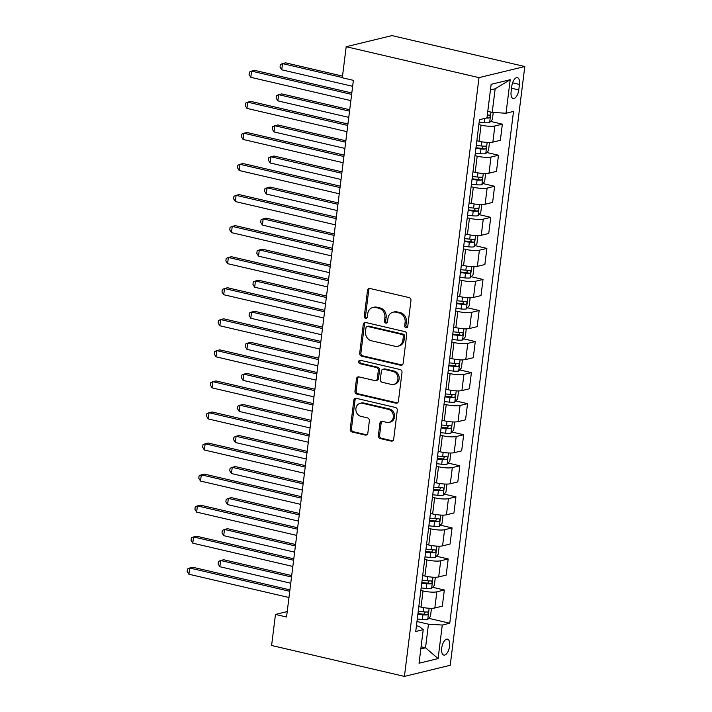 <?xml version="1.0" encoding="UTF-8"?>
<svg xmlns="http://www.w3.org/2000/svg" width="712" height="712" viewBox="0 0 712 712"><rect width="100%" height="100%" fill="white"/><g stroke="black" fill="none" stroke-linecap="round" stroke-linejoin="round"><path stroke-width="1.07" d="M406 327.796A1.753 1.522 -103.6 0 0 407.736 326.443L410.957 300.535A2.51 2.172 -103.6 0 0 409.089 297.589L369.982 288.485A2.51 2.172 -103.6 0 0 367.499 290.416L364.277 316.333A1.753 1.522 -103.6 0 0 367.321 317.036L367.739 313.689A8.028 6.96 -103.6 0 1 372.794 307.504A8.028 6.96 -103.6 0 1 375.66 307.504L378.918 308.26A8.028 6.96 -103.6 0 1 384.898 317.677L384.48 321.032A1.753 1.522 -103.6 0 0 387.524 321.744L387.942 318.389A8.028 6.96 -103.6 0 1 393.006 312.212A8.028 6.96 -103.6 0 1 395.872 312.203L399.129 312.96A8.028 6.96 -103.6 0 1 405.11 322.385L404.692 325.74A1.753 1.522 -103.6 0 0 406 327.796M449.61 646.158A8.179 3.738 103.1 0 0 447.501 639.154A8.179 3.738 103.1 0 0 441.689 648.08A8.179 3.738 103.1 0 0 443.79 655.084A8.179 3.738 103.1 0 0 449.61 646.158M378.375 435.611A2.51 2.172 -103.6 0 0 380.244 438.556L391.217 441.111A2.51 2.172 -103.6 0 0 393.692 439.179L397.278 410.397A2.51 2.172 -103.6 0 0 395.409 407.451L356.294 398.346A2.51 2.172 -103.6 0 0 353.82 400.286L350.233 429.06A2.51 2.172 -103.6 0 0 352.102 432.006L365.354 435.085A2.51 2.172 -103.6 0 0 367.837 433.154L369.368 420.845A2.51 2.172 -103.6 0 0 367.499 417.899L360.931 416.369A6.711 5.812 -103.6 0 1 355.884 409.854A6.711 5.812 -103.6 0 1 360.156 403.321A6.711 5.812 -103.6 0 1 362.55 403.321L388.298 409.311A6.711 5.812 -103.6 0 1 393.344 415.826A6.711 5.812 -103.6 0 1 389.072 422.358A6.711 5.812 -103.6 0 1 386.678 422.358L382.388 421.362A2.51 2.172 -103.6 0 0 379.905 423.293L378.375 435.611L379.612 435.308A2.51 2.172 -103.6 0 0 381.481 438.254L392.454 440.808A2.51 2.172 -103.6 0 0 392.704 440.853M479.007 77.635L346.183 46.716L342.312 77.768L353.383 80.349L286.544 617.001L275.473 614.429L271.601 645.481L404.425 676.4L479.007 77.635L524.806 66.519L450.224 665.284L404.425 676.4M400.66 365.265A2.51 2.172 -103.6 0 0 403.143 363.334L406.721 334.551A2.51 2.172 -103.6 0 0 404.852 331.614L365.745 322.509A2.51 2.172 -103.6 0 0 363.262 324.441L359.685 353.214A2.51 2.172 -103.6 0 0 361.554 356.16L400.66 365.265L401.897 364.962A2.51 2.172 -103.6 0 0 402.155 365.007M402.004 372.474L398.417 401.257A2.51 2.172 -103.6 0 1 395.943 403.188L356.828 394.083A2.51 2.172 -103.6 0 1 354.959 391.137L356.49 378.82A2.51 2.172 -103.6 0 1 358.964 376.888L374.832 380.582A2.51 2.172 -103.6 0 0 377.307 378.651L378.321 370.48A2.51 2.172 -103.6 0 0 376.452 367.534L359.943 363.69A1.753 1.522 -103.6 0 1 360.37 360.272L400.135 369.528A2.51 2.172 -103.6 0 1 402.004 372.474M511.777 86.303L511.1 91.768A7.921 3.622 103.1 0 0 513.138 98.55A7.921 3.622 103.1 0 0 518.772 89.908L519.448 84.443A7.921 3.622 103.1 0 0 517.41 77.661A7.921 3.622 103.1 0 0 511.777 86.303M510.201 79.7L506.027 113.244L492.214 112.38L495.16 88.778L510.201 79.7L491.138 84.328L486.964 117.872L479.47 119.687L415.728 631.491L423.213 629.675L419.306 626.418L416.44 625.75M428.722 618.336L449.762 623.231L513.512 111.419L506.027 113.244M449.762 623.231L442.277 625.047L438.094 658.591L419.039 663.219L423.213 629.675M346.183 46.716L391.983 35.6L524.806 66.519M287.212 611.572L275.473 614.429M495.16 88.778L490.443 89.926M492.214 112.38L487.773 111.348M421.086 646.763L425.527 647.795L428.464 624.193L416.965 621.514M432.593 587.275L444.332 590.008L442.321 606.161L434.836 607.977A10.217 2.038 -172.9 0 1 421.023 607.122L418.825 606.606M444.332 590.008L436.848 591.832A10.217 2.038 -172.9 0 1 423.035 590.969L420.837 590.453M436.465 556.223L448.204 558.956L446.193 575.1L438.699 576.925A10.217 2.038 -172.9 0 1 424.895 576.061L422.697 575.554M448.204 558.956L440.71 560.771A10.217 2.038 -172.9 0 1 426.906 559.917L424.708 559.401M440.327 525.162L452.067 527.895L450.055 544.048L442.57 545.864A10.217 2.038 -172.9 0 1 428.766 545.009L426.559 544.493M452.067 527.895L444.582 529.719A10.217 2.038 -172.9 0 1 430.778 528.856L428.571 528.348M444.199 494.11L455.938 496.843L453.927 512.996L446.442 514.812A10.217 2.038 -172.9 0 1 432.629 513.948L430.431 513.441M455.938 496.843L448.453 498.658A10.217 2.038 -172.9 0 1 434.64 497.804L432.442 497.288M448.07 463.058L459.81 465.79L457.798 481.935L450.304 483.751A10.217 2.038 -172.9 0 1 436.5 482.896L434.293 482.38M459.81 465.79L452.316 467.606A10.217 2.038 -172.9 0 1 438.512 466.743L436.305 466.235M451.933 431.997L463.672 434.729L461.661 450.883L454.176 452.698A10.217 2.038 -172.9 0 1 440.372 451.835L438.165 451.328M463.672 434.729L456.187 436.545A10.217 2.038 -172.9 0 1 442.383 435.691L440.176 435.174M455.805 400.945L467.544 403.677L465.532 419.822L458.038 421.637A10.217 2.038 -172.9 0 1 444.235 420.783L442.036 420.267M467.544 403.677L460.05 405.493A10.217 2.038 -172.9 0 1 446.246 404.63L444.048 404.122M459.676 369.884L471.406 372.616L469.395 388.77L461.91 390.585A10.217 2.038 -172.9 0 1 448.106 389.722L445.899 389.215M471.406 372.616L463.921 374.432A10.217 2.038 -172.9 0 1 450.118 373.577L447.91 373.061M463.539 338.832L475.278 341.564L473.266 357.709L465.782 359.524A10.217 2.038 -172.9 0 1 451.969 358.67L449.77 358.154M475.278 341.564L467.793 343.38A10.217 2.038 -172.9 0 1 453.98 342.517L451.782 342.009M467.41 307.771L479.149 310.503L477.138 326.657L469.644 328.472A10.217 2.038 -172.9 0 1 455.84 327.609L453.642 327.102M479.149 310.503L471.656 312.319A10.217 2.038 -172.9 0 1 457.852 311.464L455.653 310.948M471.273 276.719L483.012 279.451L481.001 295.596L473.516 297.411A10.217 2.038 -172.9 0 1 459.712 296.557L457.504 296.041M483.012 279.451L475.527 281.267A10.217 2.038 -172.9 0 1 461.723 280.403L459.516 279.896M475.144 245.658L486.883 248.39L484.872 264.544L477.387 266.359A10.217 2.038 -172.9 0 1 463.574 265.496L461.376 264.989M486.883 248.39L479.399 250.206A10.217 2.038 -172.9 0 1 465.586 249.351L463.387 248.835M479.016 214.606L490.755 217.338L488.743 233.483L481.25 235.298A10.217 2.038 -172.9 0 1 467.446 234.444L465.248 233.928M490.755 217.338L483.261 219.154A10.217 2.038 -172.9 0 1 469.457 218.29L467.259 217.783M482.878 183.545L494.618 186.277L492.606 202.43L485.121 204.246A10.217 2.038 -172.9 0 1 471.317 203.383L469.11 202.875M494.618 186.277L487.133 188.093A10.217 2.038 -172.9 0 1 473.329 187.238L471.122 186.722M486.75 152.493L498.489 155.225L496.478 171.37L488.993 173.185A10.217 2.038 -172.9 0 1 475.18 172.331L472.982 171.815M498.489 155.225L491.004 157.04A10.217 2.038 -172.9 0 1 477.191 156.177L474.993 155.67M490.621 121.432L502.361 124.164L500.349 140.317L492.855 142.133A10.217 2.038 -172.9 0 1 479.051 141.27L476.844 140.762M502.361 124.164L494.867 125.98A10.217 2.038 -172.9 0 1 481.063 125.125L478.856 124.609M420.81 648.935L425.527 647.795L438.094 658.591M428.464 624.193L442.277 625.047M407.211 327.493A1.753 1.522 -103.6 0 1 405.929 325.437L406.347 322.082A8.028 6.96 -103.6 0 0 400.367 312.666L399.129 312.96M393.006 312.212L394.243 311.909A8.028 6.96 -103.6 0 1 397.109 311.901L400.367 312.666M372.794 307.504L374.031 307.201A8.028 6.96 -103.6 0 1 376.897 307.201L380.155 307.958A8.028 6.96 -103.6 0 1 386.135 317.383L385.717 320.738A1.753 1.522 -103.6 0 0 386.999 322.785M369.733 288.44A2.51 2.172 -103.6 0 0 368.736 290.122L365.514 316.03A1.753 1.522 -103.6 0 0 366.787 318.086M365.487 322.465A2.51 2.172 -103.6 0 0 364.5 324.138L360.922 352.912A2.51 2.172 -103.6 0 0 362.791 355.858L401.897 364.962M403.348 336.527A1.753 1.522 -103.6 0 0 402.04 334.471L367.703 326.479A1.753 1.522 -103.6 0 0 365.977 327.832L365.532 331.365A8.028 6.96 -103.6 0 0 371.513 340.79L394.982 346.255A8.028 6.96 -103.6 0 0 397.848 346.246A8.028 6.96 -103.6 0 0 402.903 340.069L403.348 336.527L404.585 336.233A1.753 1.522 -103.6 0 0 403.277 334.168L402.04 334.471M367.08 326.479L368.318 326.176A1.753 1.522 -103.6 0 1 368.941 326.176L403.277 334.168M397.848 346.246L399.085 345.943A8.028 6.96 -103.6 0 0 404.149 339.766L402.903 340.069M404.585 336.233L404.149 339.766M358.715 376.844A2.51 2.172 -103.6 0 0 357.727 378.526L356.196 390.835A2.51 2.172 -103.6 0 0 358.065 393.781L397.18 402.885A2.51 2.172 -103.6 0 0 397.43 402.93M375.722 380.582L376.959 380.279A2.51 2.172 -103.6 0 0 378.544 378.348L379.558 370.178A2.51 2.172 -103.6 0 0 377.689 367.232L361.18 363.387L359.943 363.69M360.397 360.281A1.753 1.522 -103.6 0 0 361.18 363.387M391.288 384.409A6.711 5.812 -103.6 0 0 393.683 384.409A6.711 5.812 -103.6 0 0 397.964 377.876A6.711 5.812 -103.6 0 0 392.917 371.37L383.839 369.252A2.51 2.172 -103.6 0 0 381.365 371.183L380.35 379.354A2.51 2.172 -103.6 0 0 382.219 382.3L391.288 384.409M393.683 384.409L394.92 384.106A6.711 5.812 -103.6 0 0 399.201 377.582A6.711 5.812 -103.6 0 0 394.154 371.068L392.917 371.37M382.949 369.252L384.186 368.958A2.51 2.172 -103.6 0 1 385.085 368.95L394.154 371.068M382.13 421.317A2.51 2.172 -103.6 0 0 381.142 422.99L379.612 435.308M389.072 422.358L390.31 422.056A6.711 5.812 -103.6 0 0 394.582 415.523A6.711 5.812 -103.6 0 0 389.535 409.008L388.298 409.311M360.156 403.321L361.393 403.019A6.711 5.812 -103.6 0 1 363.788 403.019L389.535 409.008M356.045 398.311A2.51 2.172 -103.6 0 0 355.057 399.984L351.47 428.757A2.51 2.172 -103.6 0 0 353.339 431.703L366.6 434.792A2.51 2.172 -103.6 0 0 366.849 434.827M493.238 112.443L492.357 119.509L489.571 122.589A6.773 1.353 -172.9 0 1 484.249 122.624L479.176 122.09M342.525 76.095L285.619 62.852L282.522 63.599L281.747 69.812L352.645 86.312M486.314 118.023A6.773 1.353 7.1 0 0 488.957 118.032C490.399 116.893 490.524 115.896 489.331 115.05A6.773 1.353 -172.9 0 1 487.311 115.077M342.347 77.528L282.522 63.599L280.341 64.57L280.03 67.053L281.747 69.812M351.808 92.969L254.673 70.363L251.576 71.111L351.63 94.402M250.802 77.323L249.084 74.564L249.396 72.081L251.576 71.111L250.802 77.323L350.856 100.614M488.663 142.453L489.42 143.112L488.494 150.561L485.709 153.65A6.773 1.353 -172.9 0 1 480.377 153.685L475.304 153.151M349.726 109.728L281.747 93.904L278.65 94.66L277.876 100.873L348.773 117.373M475.892 148.425L480.965 148.959A6.773 1.353 7.1 0 0 485.094 149.084C486.527 147.945 486.652 146.957 485.459 146.102A6.773 1.353 -172.9 0 1 481.339 145.978L476.266 145.444M483.359 146.129L481.908 148.345A3.453 0.685 -172.9 0 1 480.733 148.265L475.972 147.767M349.548 111.161L278.65 94.66L276.47 95.63L276.158 98.114L277.876 100.873M484.801 173.514L485.548 174.164L484.623 181.613L481.837 184.702A6.773 1.353 -172.9 0 1 476.506 184.737L471.433 184.203M345.854 140.789L277.876 124.965L274.788 125.713L274.013 131.925L344.902 148.425M472.029 179.486L477.093 180.02A6.773 1.353 7.1 0 0 481.223 180.145C482.665 179.006 482.789 178.009 481.597 177.163A6.773 1.353 -172.9 0 1 477.467 177.039L472.394 176.505M479.488 177.181L478.037 179.406A3.453 0.685 -172.9 0 1 476.862 179.326L472.109 178.819M345.676 142.213L274.788 125.713L272.607 126.683L272.296 129.166L274.013 131.925M480.929 204.566L481.686 205.216L480.751 212.674L477.966 215.763A6.773 1.353 -172.9 0 1 472.643 215.789L467.57 215.264M341.991 171.841L274.013 156.017L270.916 156.774L270.142 162.986L341.039 179.486M468.158 210.538L473.231 211.072A6.773 1.353 7.1 0 0 477.352 211.197C478.793 210.058 478.918 209.07 477.725 208.215A6.773 1.353 -172.9 0 1 473.596 208.091L468.532 207.557M475.625 208.242L474.174 210.458A3.453 0.685 -172.9 0 1 472.999 210.378L468.238 209.88M341.813 173.274L270.916 156.774L268.736 157.744L268.424 160.227L270.142 162.986M347.945 124.03L250.802 101.416L247.705 102.172L347.767 125.463M246.939 108.384L245.222 105.625L245.524 103.142L247.705 102.172L246.939 108.384L346.993 131.667M344.074 155.083L246.939 132.476L243.842 133.224L343.896 156.515M243.068 139.436L241.35 136.677L241.662 134.194L243.842 133.224L243.068 139.436L343.122 162.728M340.202 186.144L243.068 163.529L239.971 164.285L340.024 187.567M239.196 170.497L237.479 167.738L237.79 165.246L239.971 164.285L239.196 170.497L339.259 193.78M477.067 235.627L477.814 236.277L476.889 243.727L474.103 246.815A6.773 1.353 -172.9 0 1 468.772 246.85L463.699 246.316M338.12 202.902L270.142 187.078L267.045 187.826L266.27 194.038L337.168 210.538M464.286 241.599L469.359 242.133A6.773 1.353 7.1 0 0 473.489 242.258C474.931 241.119 475.046 240.122 473.863 239.277A6.773 1.353 -172.9 0 1 469.733 239.152L464.66 238.618M471.753 239.294L470.303 241.519A3.453 0.685 -172.9 0 1 469.128 241.439L464.366 240.932M337.942 204.326L267.045 187.826L264.864 188.796L264.553 191.279L266.27 194.038M336.34 217.196L239.196 194.59L236.108 195.337L336.162 218.629M235.334 201.549L233.616 198.79L233.919 196.307L236.108 195.337L235.334 201.549L335.388 224.841M473.195 266.68L473.943 267.329L473.017 274.788L470.232 277.876A6.773 1.353 -172.9 0 1 464.9 277.903L459.836 277.377M334.248 233.954L266.27 218.13L263.182 218.887L262.408 225.099L333.296 241.599M460.424 272.651L465.488 273.185A6.773 1.353 7.1 0 0 469.617 273.31C471.059 272.171 471.184 271.183 469.991 270.329A6.773 1.353 -172.9 0 1 465.862 270.204L460.789 269.67M467.882 270.355L466.431 272.571A3.453 0.685 -172.9 0 1 465.256 272.491L460.504 271.993M334.07 235.387L263.182 218.887L261.001 219.848L260.69 222.34L262.408 225.099M469.324 297.732L470.08 298.39L469.146 305.84L466.36 308.928A6.773 1.353 -172.9 0 1 461.038 308.964L455.965 308.43M330.386 265.015L262.408 249.191L259.31 249.939L258.536 256.151L329.433 272.651M456.552 303.712L461.625 304.247A6.773 1.353 7.1 0 0 465.755 304.371C467.188 303.232 467.312 302.235 466.12 301.39A6.773 1.353 -172.9 0 1 461.999 301.265L456.926 300.731M464.019 301.407L462.569 303.632A3.453 0.685 -172.9 0 1 461.394 303.552L456.632 303.045M330.208 266.439L259.31 249.939L257.13 250.909L256.818 253.392L258.536 256.151M465.461 328.793L466.209 329.442L465.283 336.901L462.497 339.989A6.773 1.353 -172.9 0 1 457.166 340.016L452.093 339.482M326.514 296.067L258.536 280.243L255.439 281L254.673 287.212L325.562 303.712M452.681 334.765L457.754 335.299A6.773 1.353 7.1 0 0 461.883 335.423C463.325 334.284 463.45 333.296 462.257 332.442A6.773 1.353 -172.9 0 1 458.127 332.317L453.055 331.783M460.148 332.468L458.697 334.685A3.453 0.685 -172.9 0 1 457.522 334.604L452.77 334.106M326.336 297.5L255.439 281L253.258 281.961L252.956 284.453L254.673 287.212M461.59 359.845L462.337 360.503L461.412 367.953L458.626 371.041A6.773 1.353 -172.9 0 1 453.295 371.077L448.231 370.543M322.643 327.128L254.673 311.304L251.576 312.052L250.802 318.264L321.69 334.765M448.818 365.826L453.891 366.351A6.773 1.353 7.1 0 0 458.012 366.484C459.454 365.345 459.578 364.348 458.386 363.503A6.773 1.353 -172.9 0 1 454.256 363.369L449.183 362.844M456.276 363.52L454.826 365.737A3.453 0.685 -172.9 0 1 453.651 365.657L448.898 365.158M322.465 328.552L251.576 312.052L249.396 313.022L249.084 315.505L250.802 318.264M457.718 390.906L458.475 391.555L457.549 399.014L454.754 402.093A6.773 1.353 -172.9 0 1 449.432 402.129L444.359 401.595M318.78 358.18L250.802 342.356L247.705 343.113L246.93 349.325L317.828 365.826M444.947 396.878L450.02 397.412A6.773 1.353 7.1 0 0 454.149 397.536C455.582 396.397 455.707 395.409 454.514 394.555A6.773 1.353 -172.9 0 1 450.393 394.43L445.32 393.896M452.414 394.582L450.963 396.798A3.453 0.685 -172.9 0 1 449.788 396.718L445.027 396.219M318.602 359.613L247.705 343.113L245.524 344.074L245.213 346.566L246.93 349.325M332.468 248.257L235.334 225.642L232.237 226.398L332.29 249.681M231.462 232.61L229.745 229.851L230.056 227.359L232.237 226.398L231.462 232.61L331.516 255.893M328.606 279.309L231.462 256.703L228.365 257.45L328.428 280.742M227.591 263.663L225.873 260.904L226.185 258.42L228.365 257.45L227.591 263.663L327.654 286.954M324.734 310.37L227.591 287.755L224.502 288.511L324.556 311.794M223.728 294.715L222.01 291.964L222.322 289.473L224.502 288.511L223.728 294.715L323.782 318.006M320.863 341.422L223.728 318.816L220.631 319.563L320.685 342.855M219.857 325.776L218.139 323.017L218.451 320.534L220.631 319.563L219.857 325.776L319.911 349.067M317 372.483L219.857 349.868L216.76 350.624L316.822 373.907M215.985 356.828L214.268 354.069L214.579 351.586L216.76 350.624L215.985 356.828L316.048 380.119M453.856 421.958L454.603 422.617L453.678 430.066L450.892 433.154A6.773 1.353 -172.9 0 1 445.561 433.19L440.488 432.656M314.909 389.242L246.93 373.417L243.842 374.165L243.068 380.377L313.956 396.878M441.075 427.93L446.148 428.464A6.773 1.353 7.1 0 0 450.278 428.597C451.72 427.458 451.844 426.461 450.651 425.616A6.773 1.353 -172.9 0 1 446.522 425.482L441.449 424.957M448.542 425.634L447.092 427.85A3.453 0.685 -172.9 0 1 445.917 427.77L441.164 427.271M314.731 390.666L243.842 374.165L241.653 375.135L241.35 377.618L243.068 380.377M313.129 403.535L215.985 380.929L212.897 381.677L312.951 404.968M212.123 387.889L210.405 385.13L210.716 382.647L212.897 381.677L212.123 387.889L312.176 411.18M449.984 453.019L450.74 453.669L449.806 461.127L447.02 464.206A6.773 1.353 -172.9 0 1 441.698 464.242L436.625 463.708M311.037 420.294L243.068 404.469L239.971 405.226L239.196 411.429L310.094 427.939M437.213 458.991L442.286 459.525A6.773 1.353 7.1 0 0 446.406 459.649C447.848 458.51 447.973 457.522 446.78 456.668A6.773 1.353 -172.9 0 1 442.65 456.543L437.577 456.009M444.671 456.686L443.22 458.911A3.453 0.685 -172.9 0 1 442.045 458.831L437.293 458.332M310.859 421.727L239.971 405.226L237.79 406.187L237.479 408.679L239.196 411.429M309.257 434.596L212.123 411.981L209.025 412.729L309.079 436.02M208.251 418.941L206.533 416.182L206.845 413.699L209.025 412.729L208.251 418.941L308.305 442.232M446.113 484.071L446.869 484.73L445.943 492.179L443.158 495.267A6.773 1.353 -172.9 0 1 437.827 495.303L432.754 494.769M307.175 451.346L239.196 435.53L236.099 436.278L235.325 442.49L306.222 458.991M433.341 490.043L438.414 490.577A6.773 1.353 7.1 0 0 442.544 490.71C443.977 489.571 444.101 488.574 442.909 487.729A6.773 1.353 -172.9 0 1 438.788 487.595L433.715 487.061M440.808 487.747L439.357 489.963A3.453 0.685 -172.9 0 1 438.183 489.883L433.421 489.384M306.997 452.779L236.099 436.278L233.919 437.248L233.607 439.731L235.325 442.49M305.395 465.648L208.251 443.042L205.154 443.79L305.217 467.081M204.389 450.002L202.671 447.243L202.973 444.76L205.154 443.79L204.389 450.002L304.442 473.293M442.25 515.132L442.998 515.782L442.072 523.24L439.286 526.319A6.773 1.353 -172.9 0 1 433.955 526.355L428.882 525.821M303.303 482.407L235.325 466.582L232.237 467.339L231.462 473.542L302.351 490.052M429.47 521.104L434.543 521.638A6.773 1.353 7.1 0 0 438.672 521.763C440.114 520.623 440.238 519.627 439.046 518.781A6.773 1.353 -172.9 0 1 434.916 518.656L429.843 518.122M436.937 518.799L435.486 521.024A3.453 0.685 -172.9 0 1 434.311 520.944L429.558 520.445M303.125 483.84L232.237 467.339L230.056 468.3L229.745 470.783L231.462 473.542M301.523 496.709L204.389 474.094L201.291 474.842L301.345 498.133M200.517 481.054L198.799 478.295L199.111 475.812L201.291 474.842L200.517 481.054L300.571 504.345M438.378 546.184L439.135 546.843L438.2 554.292L435.415 557.38A6.773 1.353 -172.9 0 1 430.093 557.416L425.019 556.882M299.44 513.459L231.462 497.643L228.365 498.391L227.591 504.603L298.488 521.104M425.607 552.156L430.68 552.69A6.773 1.353 7.1 0 0 434.801 552.823C436.242 551.684 436.367 550.688 435.174 549.842A6.773 1.353 -172.9 0 1 431.045 549.708L425.981 549.174M433.065 549.86L431.614 552.076A3.453 0.685 -172.9 0 1 430.44 551.996L425.687 551.497M299.262 514.892L228.365 498.391L226.185 499.361L225.873 501.844L227.591 504.603M297.652 527.761L200.517 505.155L197.42 505.903L297.474 529.194M196.645 512.115L194.928 509.356L195.239 506.873L197.42 505.903L196.645 512.115L296.708 535.406M434.516 577.245L435.263 577.895L434.338 585.353L431.552 588.432A6.773 1.353 -172.9 0 1 426.221 588.468L421.148 587.934M295.569 544.52L227.591 528.696L224.494 529.443L223.719 535.655L294.617 552.156M421.735 583.217L426.808 583.751A6.773 1.353 7.1 0 0 430.938 583.876C432.38 582.736 432.495 581.74 431.312 580.894A6.773 1.353 -172.9 0 1 427.182 580.769L422.109 580.236M429.202 580.912L427.752 583.137A3.453 0.685 -172.9 0 1 426.577 583.057L421.815 582.558M295.391 545.953L224.494 529.443L222.313 530.413L222.002 532.896L223.719 535.655M293.789 558.822L196.645 536.207L193.557 536.955L293.611 560.246M192.783 543.167L191.065 540.408L191.368 537.925L193.557 536.955L192.783 543.167L292.837 566.458M430.644 608.297L431.392 608.956L430.466 616.405L427.681 619.493A6.773 1.353 -172.9 0 1 422.35 619.529L417.285 618.995M291.697 575.572L223.719 559.757L220.631 560.504L219.857 566.716L290.745 583.217M417.873 614.269L422.937 614.803A6.773 1.353 7.1 0 0 427.067 614.937C428.508 613.797 428.633 612.801 427.44 611.955A6.773 1.353 -172.9 0 1 423.311 611.822L418.238 611.288M425.331 611.973L423.88 614.189A3.453 0.685 -172.9 0 1 422.705 614.109L417.953 613.611M291.519 577.005L220.631 560.504L218.451 561.474L218.139 563.957L219.857 566.716M289.918 589.874L192.783 567.259L189.686 568.016L289.74 591.307M188.911 574.228L187.194 571.469L187.505 568.986L189.686 568.016L188.911 574.228L288.965 597.519M421.023 607.122L423.035 590.969M424.895 576.061L426.906 559.917M428.766 545.009L430.778 528.856M432.629 513.948L434.64 497.804M436.5 482.896L438.512 466.743M440.372 451.835L442.383 435.691M444.235 420.783L446.246 404.63M448.106 389.722L450.118 373.577M451.969 358.67L453.98 342.517M455.84 327.609L457.852 311.464M459.712 296.557L461.723 280.403M463.574 265.496L465.586 249.351M467.446 234.444L469.457 218.29M471.317 203.383L473.329 187.238M475.18 172.331L477.191 156.177M479.051 141.27L481.063 125.125M492.855 142.133L494.867 125.98M488.993 173.185L491.004 157.04M485.121 204.246L487.133 188.093M481.25 235.298L483.261 219.154M477.387 266.359L479.399 250.206M473.516 297.411L475.527 281.267M469.644 328.472L471.656 312.319M465.782 359.524L467.793 343.38M461.91 390.585L463.921 374.432M458.038 421.637L460.05 405.493M454.176 452.698L456.187 436.545M450.304 483.751L452.316 467.606M446.442 514.812L448.453 498.658M442.57 545.864L444.582 529.719M438.699 576.925L440.71 560.771M434.836 607.977L436.848 591.832M512.587 82.841L519.448 84.443M511.536 88.226L518.772 89.908M406.347 322.082L405.11 322.385M397.109 311.901L395.872 312.203M385.717 320.738L384.48 321.032M386.135 317.383L384.898 317.677M380.155 307.958L378.918 308.26M376.897 307.201L375.66 307.504M365.514 316.03L364.277 316.333M368.736 290.122L367.499 290.416M405.929 325.437L404.692 325.74M362.791 355.858L361.554 356.16M360.922 352.912L359.685 353.214M364.5 324.138L363.262 324.441M368.941 326.176L367.703 326.479M397.18 402.885L395.943 403.188M358.065 393.781L356.828 394.083M356.196 390.835L354.959 391.137M357.727 378.526L356.49 378.82M378.544 378.348L377.307 378.651M379.558 370.178L378.321 370.48M377.689 367.232L376.452 367.534M385.085 368.95L383.839 369.252M381.142 422.99L379.905 423.293M363.788 403.019L362.55 403.321M366.6 434.792L365.354 435.085M353.339 431.703L352.102 432.006M351.47 428.757L350.233 429.06M355.057 399.984L353.82 400.286M392.454 440.808L391.217 441.111M381.481 438.254L380.244 438.556M489.642 122.517L490.942 112.087M484.249 122.624L484.774 118.397M486.999 117.578L488.957 118.032M485.78 153.57L487.168 142.4M481.339 145.978L481.855 141.821M480.377 153.685L480.965 148.959M481.908 148.345L485.094 149.084M481.908 184.622L483.297 173.461M477.467 177.039L477.983 172.882M476.506 184.737L477.093 180.02M478.037 179.406L481.223 180.145M478.037 215.683L479.434 204.513M473.596 208.091L474.121 203.935M472.643 215.789L473.231 211.072M474.174 210.458L477.352 211.197M474.174 246.735L475.563 235.574M469.733 239.152L470.249 234.996M468.772 246.85L469.359 242.133M470.303 241.519L473.489 242.258M470.303 277.796L471.691 266.626M465.862 270.204L466.378 266.048M464.9 277.903L465.488 273.185M466.431 272.571L469.617 273.31M466.431 308.848L467.828 297.687M461.999 301.265L462.515 297.109M461.038 308.964L461.625 304.247M462.569 303.632L465.755 304.371M462.569 339.909L463.957 328.739M458.127 332.317L458.644 328.161M457.166 340.016L457.754 335.299M458.697 334.685L461.883 335.423M458.697 370.961L460.086 359.8M454.256 363.369L454.772 359.222M453.295 371.077L453.891 366.351M454.826 365.737L458.012 366.484M454.826 402.022L456.223 390.852M450.393 394.43L450.91 390.274M449.432 402.129L450.02 397.412M450.963 396.798L454.149 397.536M450.963 433.074L452.351 421.913M446.522 425.482L447.038 421.335M445.561 433.19L446.148 428.464M447.092 427.85L450.278 428.597M447.092 464.135L448.48 452.966M442.65 456.543L443.167 452.387M441.698 464.242L442.286 459.525M443.22 458.911L446.406 459.649M443.229 495.187L444.617 484.027M438.788 487.595L439.304 483.439M437.827 495.303L438.414 490.577M439.357 489.963L442.544 490.71M439.357 526.248L440.746 515.079M434.916 518.656L435.433 514.5M433.955 526.355L434.543 521.638M435.486 521.024L438.672 521.763M435.486 557.3L436.883 546.131M431.045 549.708L431.57 545.552M430.093 557.416L430.68 552.69M431.614 552.076L434.801 552.823M431.623 588.361L433.012 577.192M427.182 580.769L427.698 576.613M426.221 588.468L426.808 583.751M427.752 583.137L430.938 583.876M427.752 619.413L429.14 608.244M423.311 611.822L423.827 607.665M422.35 619.529L422.937 614.803M423.88 614.189L427.067 614.937"/></g></svg>
